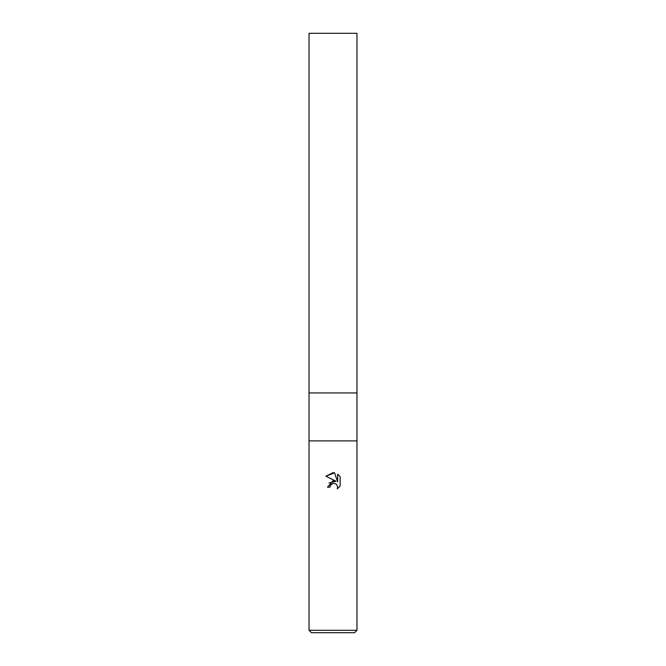 <?xml version="1.0" encoding="UTF-8"?>
<svg xmlns="http://www.w3.org/2000/svg" width="666" height="666" viewBox="0 0 666 666"><rect width="100%" height="100%" fill="white"/><g stroke="black" fill="none" stroke-linecap="round" stroke-linejoin="round"><path stroke-width="1" d="M356.976 440.892L309.024 440.892L356.976 440.892L309.024 440.892L309.024 392.94L356.976 392.94L356.976 630.302L309.024 630.302L311.422 632.7L354.578 632.7L356.976 630.302M309.024 392.94L356.976 392.94L309.024 392.94L309.024 33.3L356.976 33.3L356.976 392.94M333 483.391L330.411 485.414L330.003 487.154L327.489 487.154L333 480.852L336.055 481.227L325.874 476.207L333 472.693L334.548 472.86L337.654 481.809L337.654 474.142L340.126 476.64L340.126 486.097L337.262 488.844L337.662 487.129L336.546 484.423L335.306 483.591L333 483.391L335.306 483.591L336.546 484.423L337.662 487.129L337.262 488.844L340.126 486.097M330.003 487.154L330.261 485.747M336.055 481.227L329.012 483M330.411 485.414L331.968 483.791M340.126 476.64L337.654 474.142M334.548 472.86L325.874 476.207M309.024 440.892L309.024 630.302"/></g></svg>
